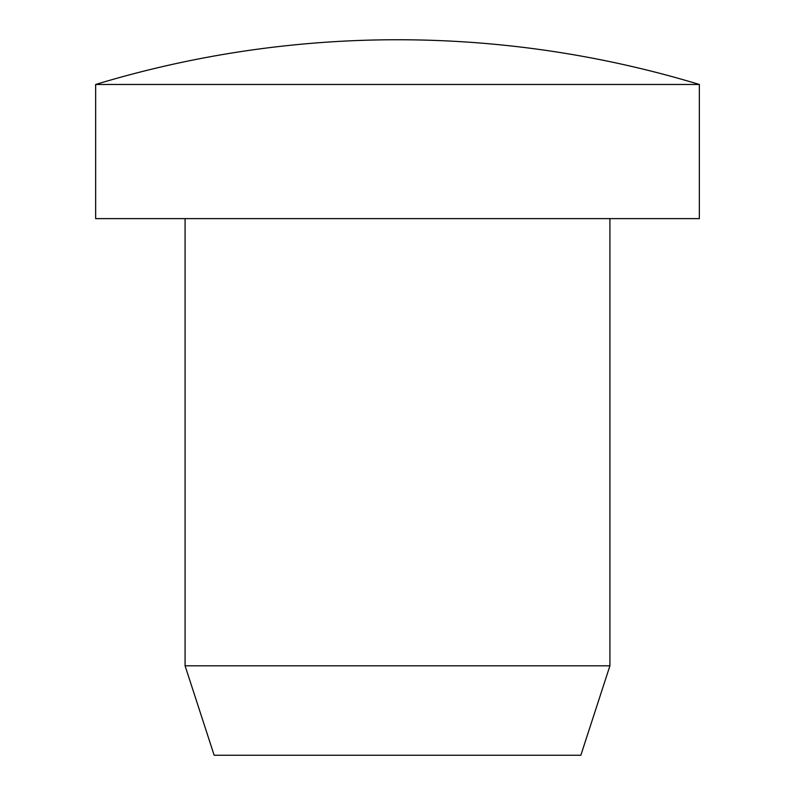 <?xml version="1.0" encoding="UTF-8"?>
<svg xmlns="http://www.w3.org/2000/svg" width="795" height="795" viewBox="0 0 795 795"><rect width="100%" height="100%" fill="white"/><g stroke="black" fill="none" stroke-linecap="round" stroke-linejoin="round"><path stroke-width="1.19" d="M609.914 665.812L580.847 755.25L214.153 755.25L185.086 665.812L609.914 665.812L609.914 218.625M185.086 665.812L185.086 218.625M95.648 84.469L95.648 218.625L699.352 218.625L699.352 84.469A1041.112 1041.112 0 0 0 95.648 84.469L699.352 84.469"/></g></svg>
